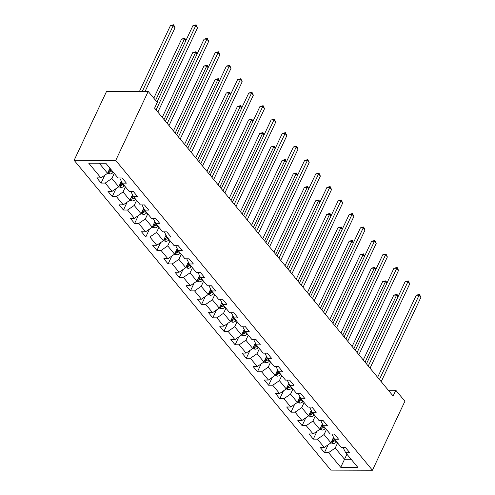 <?xml version="1.0" encoding="UTF-8"?>
<svg xmlns="http://www.w3.org/2000/svg" width="495" height="495" viewBox="0 0 495 495"><rect width="100%" height="100%" fill="white"/><g stroke="black" fill="none" stroke-linecap="round" stroke-linejoin="round"><path stroke-width="0.74" d="M74.126 160.312L330.839 470.12L372.438 470.25L115.725 160.442L74.126 160.312L106.598 91.309L148.197 91.439L115.725 160.442M343.586 447.499L343.32 448.062L345.652 452.671L349.755 452.684L345.461 447.505L341.358 447.492L334.484 439.195L334.15 439.498A3.812 2.388 140.4 0 1 331.978 440.723M345.652 452.671L357.823 467.36L340.733 467.305L328.562 452.622L324.46 452.609L328.154 444.764M120.229 177.953L119.963 178.509L122.296 183.125L126.398 183.138L122.104 177.959L118.002 177.946L105.831 163.257L88.747 163.202L100.912 177.891L96.81 177.878L101.104 183.063L105.212 183.076L112.08 191.367L107.978 191.355L112.272 196.54L116.375 196.552L123.249 204.843L119.147 204.831L123.441 210.016L127.543 210.029L134.417 218.32L130.315 218.307L134.609 223.493L138.711 223.505L145.586 231.796L141.483 231.784L145.778 236.969L149.88 236.981L156.754 245.279L152.652 245.266L156.946 250.445L161.048 250.458L167.923 258.755L163.82 258.743L168.114 263.922L172.217 263.94L179.091 272.231L174.983 272.219L179.283 277.404L183.385 277.417L190.253 285.708L186.151 285.695L190.445 290.881L194.554 290.893L201.422 299.184L197.319 299.172L201.613 304.357L205.716 304.369L212.59 312.661L208.488 312.648L212.782 317.833L216.884 317.846L223.759 326.143L219.656 326.125L223.95 331.31L228.053 331.322L234.927 339.62L230.825 339.607L235.119 344.786L239.221 344.798L246.095 353.096L241.993 353.084L246.287 358.269L250.39 358.281L257.264 366.572L253.162 366.56L257.456 371.745L261.558 371.757L268.432 380.049L264.324 380.036L268.624 385.221L272.726 385.234L279.595 393.525L275.492 393.513L279.793 398.698L283.895 398.71L290.763 407.001L286.661 406.989L290.955 412.174L295.063 412.186L301.931 420.484L297.829 420.472L302.123 425.65L306.226 425.663L313.1 433.96L308.998 433.948L313.292 439.127L317.394 439.145L324.268 447.437L320.166 447.424L324.46 452.609M120.916 182.16L121.962 183.428L122.296 183.125L129.17 191.423L133.273 191.435L137.567 196.62L133.464 196.602L140.339 204.899L144.441 204.911L148.735 210.097L144.633 210.084L151.507 218.375L155.609 218.388L159.904 223.573L155.801 223.561L162.676 231.852L166.778 231.864L171.072 237.049L166.97 237.037L173.838 245.328L177.946 245.341L182.24 250.526L178.138 250.513L185.006 258.805L189.109 258.823L193.409 264.002L189.3 263.99L196.175 272.287L200.277 272.3L204.577 277.478L200.469 277.466L207.343 285.764L211.445 285.776L215.74 290.961L211.637 290.949L218.512 299.24L222.614 299.252L226.908 304.437L222.806 304.425L229.68 312.716L233.782 312.729L238.076 317.914L233.974 317.901L240.848 326.193L244.951 326.205L249.245 331.39L245.143 331.378L252.017 339.669L256.119 339.681L260.413 344.867L256.311 344.854L263.179 353.152L267.288 353.164L271.582 358.343L267.479 358.331L274.348 366.628L278.45 366.64L282.75 371.825L278.648 371.807L285.516 380.104L289.618 380.117L293.919 385.302L289.81 385.289L296.684 393.581L300.787 393.593L305.081 398.778L300.979 398.766L307.853 407.057L311.955 407.069L316.249 412.255L312.147 412.242L319.021 420.533L323.124 420.546L327.418 425.731L323.315 425.719L330.19 434.01L334.292 434.028L338.586 439.207L334.484 439.195L332.151 434.579L332.417 434.022M148.197 91.439L157.286 102.409L154.582 108.158L393.11 396.019L395.821 390.27L388.328 390.246M333.531 437.314L330.932 442.852L333.29 443.539A3.812 2.388 -39.6 0 0 336.371 442.171L336.705 441.874M326.44 429.493L324.058 434.554L330.932 442.852L324.268 447.437M317.394 439.145L324.058 434.554M321.936 424.753L322.981 426.016L323.315 425.719L320.983 421.103L321.249 420.54M322.369 423.838L319.764 429.375L322.121 430.062A3.812 2.388 -39.6 0 0 325.203 428.695L325.537 428.398M315.272 416.01L312.889 421.078L319.764 429.375L313.1 433.96M306.226 425.663L312.889 421.078M310.767 411.277L311.813 412.539L312.147 412.242L309.814 407.626L310.08 407.063M311.2 410.361L308.595 415.893L310.953 416.586A3.812 2.388 -39.6 0 0 314.034 415.218L314.368 414.921M304.103 402.534L301.721 407.602L308.595 415.893L301.931 420.484M295.063 412.186L301.721 407.602M299.599 397.801L300.644 399.063L300.979 398.766L298.646 394.15L298.912 393.587M300.032 396.885L297.427 402.416L299.784 403.109A3.812 2.388 -39.6 0 0 302.866 401.742L303.2 401.445M292.941 389.058L290.553 394.125L297.427 402.416L290.763 407.001M283.895 398.71L290.553 394.125M288.43 384.324L289.482 385.586L289.81 385.289L287.484 380.674L287.744 380.111M288.863 383.408L286.259 388.94L288.616 389.633A3.812 2.388 -39.6 0 0 291.697 388.266L292.031 387.962M281.773 375.581L279.384 380.649L286.259 388.94L279.595 393.525M272.726 385.234L279.384 380.649M277.262 370.848L278.314 372.11L278.648 371.807L276.315 367.197L276.575 366.634M277.695 369.932L275.09 375.464L277.447 376.157A3.812 2.388 -39.6 0 0 280.529 374.789L280.863 374.486M270.604 362.105L268.222 367.172L275.09 375.464L268.432 380.049M261.558 371.757L268.222 367.172M266.1 357.365L267.145 358.634L267.479 358.331L265.147 353.715L265.413 353.158M266.527 356.456L263.922 361.987L266.279 362.68A3.812 2.388 -39.6 0 0 269.36 361.313L269.695 361.01M259.436 348.629L257.053 353.69L263.922 361.987L257.264 366.572M250.39 358.281L257.053 353.69M254.931 343.889L255.977 345.157L256.311 344.854L253.978 340.238L254.244 339.681M255.358 342.973L252.753 348.511L255.111 349.198A3.812 2.388 -39.6 0 0 258.198 347.83L258.526 347.533M248.267 335.152L245.885 340.214L252.753 348.511L246.095 353.096M239.221 344.798L245.885 340.214M243.763 330.413L244.808 331.675L245.143 331.378L242.81 326.762L243.076 326.199M244.19 329.497L241.591 335.028L243.948 335.721A3.812 2.388 -39.6 0 0 247.03 334.354L247.364 334.057M237.099 321.67L234.717 326.737L241.591 335.028L234.927 339.62M228.053 331.322L234.717 326.737M232.594 316.936L233.64 318.198L233.974 317.901L231.641 313.286L231.908 312.722M233.021 316.02L230.422 321.552L232.78 322.245A3.812 2.388 -39.6 0 0 235.861 320.878L236.195 320.581M225.93 308.193L223.548 313.261L230.422 321.552L223.759 326.143M216.884 317.846L223.548 313.261M221.426 303.46L222.472 304.722L222.806 304.425L220.473 299.809L220.739 299.246M221.859 302.544L219.254 308.076L221.612 308.769A3.812 2.388 -39.6 0 0 224.693 307.401L225.027 307.104M214.762 294.717L212.38 299.784L219.254 308.076L212.59 312.661M205.716 304.369L212.38 299.784M210.257 289.983L211.303 291.246L211.637 290.949L209.305 286.333L209.571 285.77M210.691 289.068L208.086 294.599L210.443 295.292A3.812 2.388 -39.6 0 0 213.524 293.925L213.859 293.622M203.594 281.24L201.211 286.308L208.086 294.599L201.422 299.184M194.554 290.893L201.211 286.308M199.089 276.501L200.141 277.769L200.469 277.466L198.136 272.856L198.402 272.293M199.522 275.591L196.917 281.123L199.275 281.816A3.812 2.388 -39.6 0 0 202.356 280.448L202.69 280.145M192.431 267.764L190.043 272.825L196.917 281.123L190.253 285.708M183.385 277.417L190.043 272.825M187.921 263.024L188.972 264.293L189.3 263.99L186.974 259.374L187.234 258.817M188.354 262.109L185.749 267.647L188.106 268.333A3.812 2.388 -39.6 0 0 191.188 266.966L191.522 266.669M181.263 254.288L178.874 259.349L185.749 267.647L179.091 272.231M172.217 263.94L178.874 259.349M176.752 249.548L177.804 250.81L178.138 250.513L175.805 245.897L176.065 245.334M177.185 248.632L174.58 254.17L167.712 245.873L170.094 240.805M167.923 258.755L174.58 254.17M161.048 250.458L167.712 245.873M165.59 236.072L166.636 237.334L166.97 237.037L164.637 232.421L164.903 231.858M166.017 235.156L163.412 240.688L165.769 241.381A3.812 2.388 -39.6 0 0 168.857 240.013L169.185 239.716M158.926 227.329L156.544 232.396L163.412 240.688L156.754 245.279M149.88 236.981L156.544 232.396M154.421 222.595L155.467 223.858L155.801 223.561L153.469 218.945L153.735 218.382M154.848 221.68L152.25 227.211L154.607 227.904A3.812 2.388 -39.6 0 0 157.688 226.537L158.023 226.24M147.758 213.852L145.375 218.92L152.25 227.211L145.586 231.796M138.711 223.505L145.375 218.92M143.253 209.119L144.299 210.381L144.633 210.084L142.3 205.468L142.566 204.905M143.68 208.203L141.081 213.735L143.439 214.428A3.812 2.388 -39.6 0 0 146.52 213.06L146.854 212.757M136.589 200.376L134.207 205.444L141.081 213.735L134.417 218.32M127.543 210.029L134.207 205.444M132.085 195.643L133.13 196.905L133.464 196.602L131.132 191.992L131.398 191.429M132.518 194.727L129.913 200.258L132.27 200.951A3.812 2.388 -39.6 0 0 135.352 199.584L135.686 199.281M125.421 186.9L123.038 191.967L129.913 200.258L123.249 204.843M116.375 196.552L123.038 191.967M121.349 181.25L118.744 186.782L121.102 187.475A3.812 2.388 -39.6 0 0 124.183 186.108L124.517 185.804M114.252 173.423L111.87 178.485L118.744 186.782L112.08 191.367M105.212 183.076L111.87 178.485M109.958 168.238L107.576 173.306L109.933 173.993A3.812 2.388 -39.6 0 0 113.015 172.625L113.349 172.328M99.235 163.239L107.576 173.306L100.912 177.891M395.821 390.27L404.91 401.241L372.438 470.25M346.915 454.2L344.532 459.267L351.128 459.286M337.609 442.969L335.226 448.031L344.532 459.267L340.733 467.305M328.562 452.622L335.226 448.031M101.104 183.063L104.798 175.218M112.272 196.54L115.966 188.694M123.441 210.016L127.135 202.17M134.609 223.493L138.303 215.647M145.778 236.969L149.465 229.123M156.946 250.445L160.634 242.606M168.114 263.922L171.802 256.082M179.283 277.404L182.971 269.558M190.445 290.881L194.139 283.035M201.613 304.357L205.307 296.511M212.782 317.833L216.476 309.988M223.95 331.31L227.644 323.464M235.119 344.786L238.813 336.946M246.287 358.269L249.975 350.423M257.456 371.745L261.143 363.899M268.624 385.221L272.312 377.376M279.793 398.698L283.48 390.852M290.955 412.174L294.649 404.328M302.123 425.65L305.817 417.811M313.292 439.127L316.986 431.287M156.067 109.952L195.729 25.672L197.517 27.831L157.856 112.117M156.977 102.038L192.92 25.666L195.729 25.672L196.125 24.824L197.517 27.831M192.92 25.666L196.125 24.824M145.078 91.427L175.032 27.763L173.244 25.604L170.435 25.591L139.466 91.408M108.287 171.79L109.482 172.217A3.812 2.388 -39.6 0 0 111.653 170.985L111.988 170.688M111.239 169.785L110.818 170.162A1.943 1.213 140.4 0 1 110.261 170.558L109.482 172.217M111.127 169.649L110.793 169.952A3.812 2.388 140.4 0 1 108.622 171.177M170.435 25.591L173.64 24.756L142.275 91.42M173.64 24.756L175.032 27.763M167.236 123.434L206.898 39.154L208.686 41.314L169.024 125.594M165.441 121.263L204.082 39.142L206.898 39.154L207.294 38.301L208.686 41.314M204.082 39.142L207.294 38.301M178.404 136.911L218.066 52.631L219.854 54.79L180.192 139.07M176.61 134.745L215.251 52.619L218.066 52.631L218.462 51.777L219.854 54.79M215.251 52.619L218.462 51.777M185.811 40.769L184.412 39.08L181.603 39.074L153.784 98.183M119.456 185.266L120.65 185.693A3.812 2.388 -39.6 0 0 122.822 184.462L123.156 184.165M122.407 183.261L121.987 183.639A1.943 1.213 140.4 0 1 121.43 184.035L120.65 185.693M121.962 183.428A3.812 2.388 140.4 0 1 119.79 184.654M181.603 39.074L184.808 38.233L155.578 100.349M184.808 38.233L185.953 40.46M196.979 54.246L195.581 52.557L192.772 52.55L162.249 117.414M130.624 198.743L131.819 199.169A3.812 2.388 -39.6 0 0 133.99 197.938L134.324 197.641M133.576 196.738L133.155 197.115A1.943 1.213 140.4 0 1 132.598 197.511L131.819 199.169M133.13 196.905A3.812 2.388 140.4 0 1 130.958 198.13M192.772 52.55L195.977 51.709L164.043 119.58M195.977 51.709L197.121 53.936M189.573 150.387L229.228 66.107L231.023 68.267L191.361 152.547M187.778 148.222L226.419 66.095L229.228 66.107L229.631 65.253L231.023 68.267M226.419 66.095L229.631 65.253M200.741 163.864L240.397 79.584L242.191 81.743L202.529 166.023M198.947 161.698L237.588 79.577L240.397 79.584L240.799 78.736L242.191 81.743M237.588 79.577L240.799 78.736M211.91 177.34L251.565 93.06L253.353 95.219L213.698 179.499M210.109 175.174L248.756 93.054L251.565 93.06L251.961 92.212L253.353 95.219M248.756 93.054L251.961 92.212M208.147 67.722L206.749 66.033L203.94 66.027L173.417 130.89M141.793 212.225L142.987 212.646A3.812 2.388 -39.6 0 0 145.159 211.421L145.493 211.118M144.744 210.214L144.323 210.592A1.943 1.213 140.4 0 1 143.767 210.994L142.987 212.646M144.299 210.381A3.812 2.388 140.4 0 1 142.127 211.613M203.94 66.027L207.145 65.185L175.211 133.056M207.145 65.185L208.29 67.413M219.316 81.199L217.918 79.516L215.102 79.503L184.585 144.367M152.961 225.701L154.155 226.122A3.812 2.388 -39.6 0 0 156.327 224.897L156.661 224.594M155.913 223.69L155.492 224.074A1.943 1.213 140.4 0 1 154.935 224.47L154.155 226.122M155.467 223.858A3.812 2.388 140.4 0 1 153.295 225.089M215.102 79.503L218.314 78.662L186.38 146.532M218.314 78.662L219.458 80.889M230.478 94.675L229.08 92.992L226.271 92.98L195.748 157.843M164.123 239.178L165.324 239.599A3.812 2.388 -39.6 0 0 167.496 238.373L167.83 238.07M167.081 237.173L166.66 237.551A1.943 1.213 140.4 0 1 166.103 237.947L165.324 239.599M166.636 237.334A3.812 2.388 140.4 0 1 164.464 238.565M226.271 92.98L229.482 92.138L197.548 160.009M229.482 92.138L230.627 94.372M223.072 190.816L262.734 106.536L264.522 108.696L224.866 192.976M221.277 188.651L259.925 106.53L262.734 106.536L263.13 105.689L264.522 108.696M259.925 106.53L263.13 105.689M174.58 254.164L176.938 254.857A3.812 2.388 -39.6 0 0 180.019 253.49L180.353 253.192M241.647 108.158L240.248 106.468L237.439 106.456L206.916 171.32M175.292 252.654L176.492 253.081A3.812 2.388 -39.6 0 0 178.664 251.85L178.992 251.553M178.249 250.649L177.823 251.027A1.943 1.213 140.4 0 1 177.266 251.423L176.492 253.081M177.804 250.81A3.812 2.388 140.4 0 1 175.632 252.042M237.439 106.456L240.65 105.614L208.711 173.485M240.65 105.614L241.795 107.848M234.24 204.299L273.902 120.013L275.69 122.178L236.035 206.458M232.446 202.127L271.093 120.007L273.902 120.013L274.298 119.165L275.69 122.178M271.093 120.007L274.298 119.165M252.815 121.634L251.417 119.945L248.608 119.939L218.085 184.796M186.46 266.131L187.654 266.558A3.812 2.388 -39.6 0 0 189.826 265.326L190.16 265.029M189.412 264.126L188.991 264.503A1.943 1.213 140.4 0 1 188.434 264.899L187.654 266.558M188.972 264.293A3.812 2.388 140.4 0 1 186.801 265.518M248.608 119.939L251.813 119.097L219.879 186.962M251.813 119.097L252.964 121.325M245.409 217.775L285.071 133.495L286.859 135.655L247.197 219.935M243.614 215.61L282.261 133.483L285.071 133.495L285.466 132.641L286.859 135.655M282.261 133.483L285.466 132.641M263.983 135.11L262.585 133.421L259.776 133.415L229.253 198.278M197.629 279.607L198.823 280.034A3.812 2.388 -39.6 0 0 200.995 278.803L201.329 278.506M200.58 277.602L200.159 277.98A1.943 1.213 140.4 0 1 199.603 278.376L198.823 280.034M200.141 277.769A3.812 2.388 140.4 0 1 197.963 278.994M259.776 133.415L262.981 132.573L231.047 200.444M262.981 132.573L264.132 134.801M256.577 231.252L296.239 146.972L298.027 149.131L258.365 233.411M254.783 229.086L293.43 146.959L296.239 146.972L296.635 146.118L298.027 149.131M293.43 146.959L296.635 146.118M275.152 148.587L273.754 146.897L270.944 146.891L240.422 211.755M208.797 293.089L209.991 293.51A3.812 2.388 -39.6 0 0 212.163 292.279L212.497 291.982M211.749 291.079L211.328 291.456A1.943 1.213 140.4 0 1 210.771 291.858L209.991 293.51M211.303 291.246A3.812 2.388 140.4 0 1 209.131 292.471M270.944 146.891L274.15 146.05L242.216 213.92M274.15 146.05L275.294 148.277M267.746 244.728L307.407 160.448L309.196 162.608L269.534 246.887M265.951 242.562L304.592 160.436L307.407 160.448L307.803 159.6L309.196 162.608M304.592 160.436L307.803 159.6M286.32 162.063L284.922 160.374L282.113 160.368L251.59 225.231M219.966 306.566L221.16 306.987A3.812 2.388 -39.6 0 0 223.332 305.762L223.666 305.458M222.917 304.555L222.496 304.932A1.943 1.213 140.4 0 1 221.939 305.335L221.16 306.987M222.472 304.722A3.812 2.388 140.4 0 1 220.3 305.953M282.113 160.368L285.318 159.526L253.384 227.397M285.318 159.526L286.463 161.754M278.914 258.204L318.57 173.924L320.364 176.084L280.702 260.364M277.12 256.039L315.76 173.918L318.57 173.924L318.972 173.077L320.364 176.084M315.76 173.918L318.972 173.077M297.489 175.539L296.09 173.856L293.281 173.844L262.758 238.708M231.134 320.042L232.328 320.463A3.812 2.388 -39.6 0 0 234.5 319.238L234.834 318.935M234.085 318.031L233.665 318.415A1.943 1.213 140.4 0 1 233.108 318.811L232.328 320.463M233.64 318.198A3.812 2.388 140.4 0 1 231.468 319.43M293.281 173.844L296.486 173.003L264.553 240.873M296.486 173.003L297.631 175.236M290.082 271.681L329.738 187.401L331.532 189.56L291.871 273.84M288.288 269.515L326.929 187.395L329.738 187.401L330.14 186.553L331.532 189.56M326.929 187.395L330.14 186.553M308.657 189.022L307.259 187.333L304.444 187.32L273.927 252.184M242.303 333.519L243.497 333.939A3.812 2.388 -39.6 0 0 245.669 332.714L246.003 332.417M245.254 331.514L244.833 331.891A1.943 1.213 140.4 0 1 244.276 332.287L243.497 333.939M244.808 331.675A3.812 2.388 140.4 0 1 242.637 332.906M304.444 187.32L307.655 186.479L275.721 254.35M307.655 186.479L308.8 188.713M301.251 285.157L340.907 200.877L342.695 203.037L303.039 287.323M299.456 282.992L338.097 200.871L340.907 200.877L341.303 200.029L342.695 203.037M338.097 200.871L341.303 200.029M319.826 202.498L318.427 200.809L315.612 200.797L285.089 265.66M253.465 346.995L254.665 347.422A3.812 2.388 -39.6 0 0 256.837 346.191L257.171 345.894M256.422 344.99L256.002 345.368A1.943 1.213 140.4 0 1 255.445 345.764L254.665 347.422M255.977 345.157A3.812 2.388 140.4 0 1 253.805 346.382M315.612 200.797L318.823 199.961L286.89 267.826M318.823 199.961L319.968 202.189M312.419 298.64L352.075 214.36L353.863 216.519L314.207 300.799M310.619 296.468L349.266 214.347L352.075 214.36L352.471 213.506L353.863 216.519M349.266 214.347L352.471 213.506M330.988 215.975L329.59 214.286L326.78 214.279L296.257 279.137M264.633 360.471L265.834 360.898A3.812 2.388 -39.6 0 0 268.005 359.667L268.333 359.37M267.591 358.467L267.17 358.844A1.943 1.213 140.4 0 1 266.607 359.24L265.834 360.898M267.145 358.634A3.812 2.388 140.4 0 1 264.974 359.859M326.78 214.279L329.992 213.438L298.052 281.308M329.992 213.438L331.136 215.665M323.582 312.116L363.243 227.836L365.032 229.996L325.376 314.276M321.787 309.95L360.434 227.824L363.243 227.836L363.639 226.982L365.032 229.996M360.434 227.824L363.639 226.982M342.156 229.451L340.758 227.762L337.949 227.756L307.426 292.619M275.802 373.948L276.996 374.375A3.812 2.388 -39.6 0 0 279.174 373.143L279.502 372.846M278.753 371.943L278.332 372.32A1.943 1.213 140.4 0 1 277.775 372.716L276.996 374.375M278.314 372.11A3.812 2.388 140.4 0 1 276.142 373.335M337.949 227.756L341.16 226.914L309.22 294.785M341.16 226.914L342.305 229.142M334.75 325.592L374.412 241.312L376.2 243.472L336.544 327.752M332.956 323.427L371.603 241.3L374.412 241.312L374.808 240.459L376.2 243.472M371.603 241.3L374.808 240.459M353.325 242.927L351.926 241.238L349.117 241.232L318.594 306.096M286.97 387.43L288.164 387.851A3.812 2.388 -39.6 0 0 290.336 386.626L290.67 386.323M289.922 385.419L289.501 385.797A1.943 1.213 140.4 0 1 288.944 386.199L288.164 387.851M289.482 385.586A3.812 2.388 140.4 0 1 287.31 386.818M349.117 241.232L352.322 240.391L320.389 308.261M352.322 240.391L353.473 242.618M345.918 339.069L385.58 254.789L387.368 256.948L347.707 341.228M344.124 336.903L382.771 254.783L385.58 254.789L385.976 253.941L387.368 256.948M382.771 254.783L385.976 253.941M364.493 256.404L363.095 254.721L360.286 254.708L329.763 319.572M298.139 400.907L299.333 401.327A3.812 2.388 -39.6 0 0 301.505 400.102L301.839 399.799M301.09 398.896L300.669 399.279A1.943 1.213 140.4 0 1 300.112 399.675L299.333 401.327M300.644 399.063A3.812 2.388 140.4 0 1 298.473 400.294M360.286 254.708L363.491 253.867L331.557 321.738M363.491 253.867L364.642 256.094M357.087 352.545L396.749 268.265L398.537 270.425L358.875 354.705M355.292 350.38L393.933 268.259L396.749 268.265L397.145 267.418L398.537 270.425M393.933 268.259L397.145 267.418M375.662 269.88L374.263 268.197L371.454 268.185L340.931 333.048M309.307 414.383L310.501 414.804A3.812 2.388 -39.6 0 0 312.673 413.579L313.007 413.275M312.258 412.378L311.838 412.756A1.943 1.213 140.4 0 1 311.281 413.152L310.501 414.804M311.813 412.539A3.812 2.388 140.4 0 1 309.641 413.771M371.454 268.185L374.659 267.343L342.726 335.214M374.659 267.343L375.804 269.577M368.255 366.022L407.917 281.742L409.705 283.901L370.043 368.181M366.461 363.856L405.102 281.735L407.917 281.742L408.313 280.894L409.705 283.901M405.102 281.735L408.313 280.894M386.83 283.363L385.432 281.674L382.623 281.661L352.1 346.525M320.475 427.859L321.67 428.286A3.812 2.388 -39.6 0 0 323.841 427.055L324.175 426.758M323.427 425.855L323.006 426.232A1.943 1.213 140.4 0 1 322.449 426.628L321.67 428.286M322.981 426.016A3.812 2.388 140.4 0 1 320.81 427.247M382.623 281.661L385.828 280.82L353.894 348.69M385.828 280.82L386.972 283.053M379.424 379.504L419.079 295.218L420.874 297.384L381.212 381.664M377.629 377.332L416.27 295.212L419.079 295.218L419.482 294.37L420.874 297.384M416.27 295.212L419.482 294.37M397.999 296.839L396.6 295.15L393.785 295.144L363.268 360.001M331.644 441.336L332.838 441.763A3.812 2.388 -39.6 0 0 335.01 440.531L335.344 440.234M334.595 439.331L334.175 439.709A1.943 1.213 140.4 0 1 333.618 440.104L332.838 441.763M393.785 295.144L396.996 294.302L365.062 362.167M396.996 294.302L398.141 296.53M108.201 171.975L109.859 173.974M111.653 170.985L113.015 172.625M109.748 168.684L110.793 169.952M119.369 185.452L121.028 187.45M122.822 184.462L124.183 186.108M130.538 198.928L132.196 200.927M133.99 197.938L135.352 199.584M141.706 212.404L143.364 214.403M145.159 211.421L146.52 213.06M152.875 225.881L154.533 227.886M156.327 224.897L157.688 226.537M164.043 239.357L165.695 241.362M167.496 238.373L168.857 240.013M175.205 252.84L176.863 254.838M178.664 251.85L180.019 253.49M186.374 266.316L188.032 268.315M189.826 265.326L191.188 266.966M197.542 279.793L199.2 281.791M200.995 278.803L202.356 280.448M208.711 293.269L210.369 295.267M212.163 292.279L213.524 293.925M219.879 306.745L221.537 308.75M223.332 305.762L224.693 307.401M231.047 320.222L232.706 322.226M234.5 319.238L235.861 320.878M242.216 333.704L243.874 335.703M245.669 332.714L247.03 334.354M253.384 347.181L255.036 349.179M256.837 346.191L258.198 347.83M264.547 360.657L266.205 362.656M268.005 359.667L269.36 361.313M275.715 374.133L277.373 376.132M279.174 373.143L280.529 374.789M286.883 387.61L288.542 389.608M290.336 386.626L291.697 388.266M298.052 401.086L299.71 403.091M301.505 400.102L302.866 401.742M309.22 414.562L310.879 416.567M312.673 413.579L314.034 415.218M320.389 428.045L322.047 430.044M323.841 427.055L325.203 428.695M331.557 441.521L333.215 443.52M335.01 440.531L336.371 442.171M333.104 438.23L334.15 439.498"/></g></svg>
